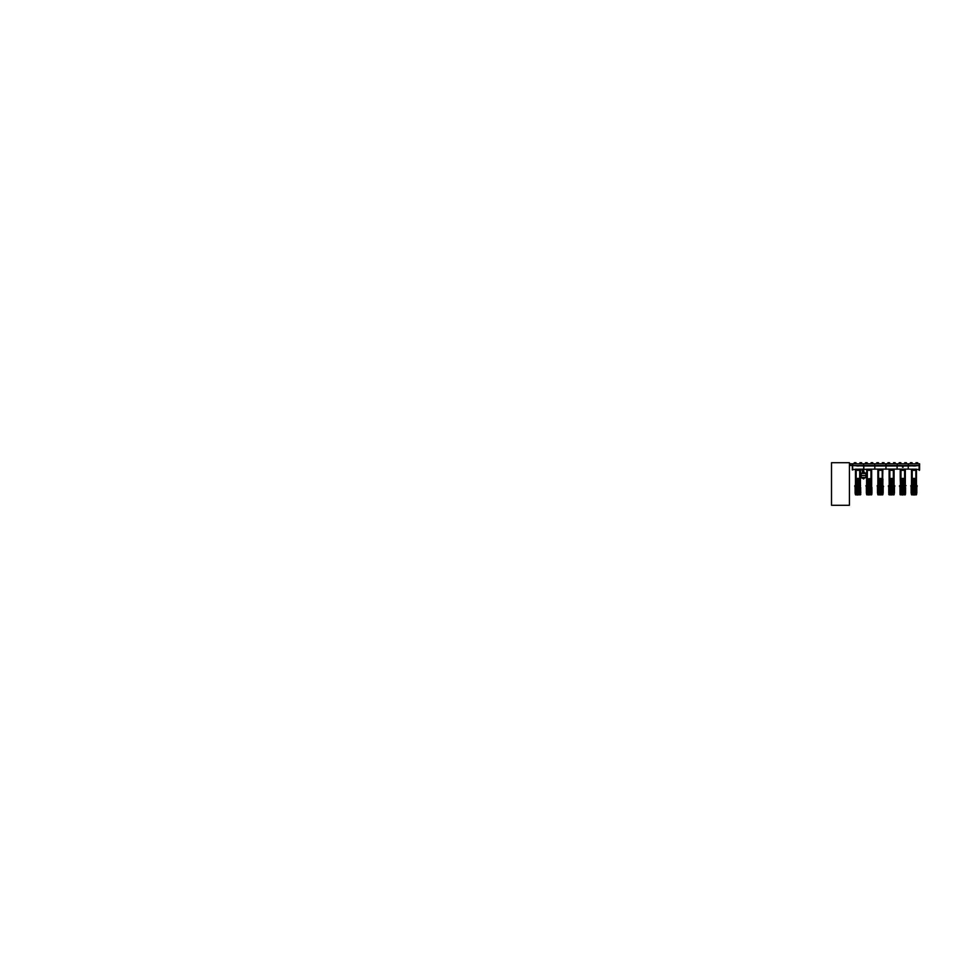 <?xml version="1.0" encoding="UTF-8"?>
<svg xmlns="http://www.w3.org/2000/svg" width="968" height="968" viewBox="0 0 968 968"><rect width="100%" height="100%" fill="white"/><g stroke="black" fill="none" stroke-linecap="round" stroke-linejoin="round"><path stroke-width="1.45" d="M863.855 472.227L863.855 470.702M863.299 471.44L862.645 470.968L862.645 471.912L863.299 470.472M862.645 470.496L862.016 470.533L862.645 471.912M864 469.541L863.033 469.541L864 469.541M863.299 470.884L863.529 472.154L863.299 470.012L863.807 470.884M863.359 469.855L863.105 470.472M863.553 477.938L861.242 477.514L865.864 477.526L865.864 475.542L861.314 475.482M864.013 478.446L863.117 478.41L863.988 478.41L863.698 478.978M861.242 473.437L861.242 475.482L865.864 475.482L865.864 473.437L861.242 473.437L865.61 473.013L861.496 473.013M919.552 468.222L919.527 464.725L919.104 470.303L919.104 464.737L919.104 469.904M919.527 470.327L919.552 464.737M919.6 469.625L919.6 463.817L908.395 463.817L908.395 465.499L919.104 465.499M919.104 465.548L908.165 465.959L908.165 469.093L919.104 469.492M852.385 469.674L852.385 465.366M852.385 469.904L852.808 464.725M908.25 467.52L908.25 465.959L897.046 465.959L897.046 469.093L908.25 469.093L908.25 467.52M897.13 467.52L897.13 465.959L885.926 465.959L885.926 469.093L897.13 469.093L897.13 467.52M886.01 467.52L886.01 465.959L874.806 465.959L874.806 469.093L886.01 469.093L886.01 467.52M863.855 469.311L874.89 469.093L874.89 465.959L863.686 465.959L863.686 469.093M852.832 469.492L863.771 469.093L863.771 465.959L852.832 465.548M912.86 469.649L915.159 469.649M914.724 470.133L913.344 470.133M903.507 469.649L903.955 470.146L903.507 469.649M903.011 470.158L902.636 469.649M903.434 470.133L903.059 469.649M890.705 470.146L892.508 469.649M891.855 469.649L890.935 470.133M879.222 469.649L880.36 469.649L879.718 470.133M880.59 470.158L879.15 470.133M868.042 469.649L870.45 470.133L867.945 470.133M869.385 470.158L868.514 470.133M858.217 469.649L857.297 470.133M852.832 469.904L852.409 464.725M916.853 485.839L917.035 486.601L916.127 485.875M913.998 485.839L911.953 485.839L913.998 485.839M913.998 486.057L916.26 486.057L913.998 486.057M911.396 485.73L910.743 485.73L911.844 485.73L911.675 479.003L916.514 479.003L916.514 485.391L911.844 485.391M916.587 485.73L917.24 485.73L916.514 485.391M911.953 485.839L910.743 485.73M916.418 486.287L911.566 486.287M911.493 486.396L916.502 486.396M912.642 487.4L912.642 493.16L912.715 487.4L912.715 493.16L911.178 493.16L911.178 487.4L911.626 494.938M916.357 486.396L911.626 486.396M911.59 487.4L916.224 486.952M912.207 487.4L912.279 493.16M916.369 494.938L916.805 487.4L916.805 493.16L913.526 493.16L913.526 487.4L913.586 493.16M913.09 487.4L912.679 493.16M913.526 487.4L913.114 493.16M914.034 493.16L913.961 487.4M911.735 493.16L911.735 487.4L911.384 494.491L916.611 494.491L912.485 494.491L912.485 493.16M914.905 487.4L914.905 493.16L914.833 487.4M914.47 493.16L914.47 487.4L914.397 493.16M915.776 487.4L915.716 493.16M915.341 493.16L915.341 487.4L915.28 493.16M916.26 493.16L916.26 487.4L916.708 493.16M911.384 494.491L912.606 494.938M902.781 485.839L904.911 485.875L902.781 485.839M902.781 486.057L905.056 486.057L902.781 486.057M900.192 485.73L899.538 485.73L900.458 485.73L900.264 479.003L905.31 479.003L905.31 485.391L900.458 485.391L900.264 478.434L900.288 470.327L905.286 470.327L900.288 470.327M905.382 485.73L906.036 485.73L905.31 485.391M900.748 485.839L899.562 486.396M905.213 486.287L900.361 486.287M900.276 486.396L905.298 486.396M905.153 494.938L905.6 493.16L901.438 493.16L901.51 487.4L901.51 493.16M905.153 486.396L900.421 486.396M900.385 487.4L905.019 486.952M901.438 487.4L901.063 493.16M902.309 487.4L902.382 493.16M901.874 487.4L901.946 493.16M901.002 487.4L901.014 493.16L899.974 493.16L899.974 487.4L900.119 493.16M902.817 493.16L902.757 487.4M900.288 493.16L900.288 487.4L900.53 493.16M903.701 487.4L903.701 493.16L903.628 487.4M903.253 493.16L903.253 487.4L903.192 493.16M904.572 487.4L904.499 493.16M904.136 487.4L904.064 493.16M905.31 493.16L905.54 487.4M900.167 494.491L905.407 494.491L899.974 494.491L900.373 486.952M894.432 485.839L894.735 486.505M891.576 485.839L893.706 485.875L891.576 485.839M891.576 486.057L893.839 486.057L891.576 486.057M888.987 485.73L888.321 485.73L889.253 485.73L889.06 479.003L894.093 479.003L894.093 485.391L889.06 485.391M894.166 485.73L894.831 485.73L894.093 485.391M889.531 485.839L888.358 486.396M893.996 486.287L889.156 486.287M889.072 486.396L894.081 486.396M893.948 494.938L894.396 487.4L894.396 493.16L890.233 493.16L890.233 487.4L890.294 493.16M893.948 486.396L889.205 486.396M889.181 487.4L893.803 486.952M889.786 487.4L889.786 493.16L889.858 487.4L889.858 493.16L888.757 493.16L888.757 487.4M891.105 487.4L891.177 493.16M890.669 487.4L890.729 493.16M890.233 487.4L889.81 493.16M891.613 493.16L891.54 487.4M888.866 493.16L888.866 487.4L889.048 493.16M888.805 487.4L888.83 493.16M892.484 493.16L892.484 487.4L892.423 493.16M892.048 487.4L892.048 493.16L891.976 487.4M893.355 493.16L893.355 487.4L893.295 493.16M892.92 493.16L892.92 487.4L892.859 493.16M894.105 493.16L893.984 486.952M894.287 493.16L894.287 487.4L894.238 493.16M888.963 494.491L894.19 494.491L888.757 494.491L888.963 493.16M883.215 485.839L883.518 486.553M880.372 485.839L878.327 485.839L880.372 485.839M880.372 486.057L878.097 486.057L880.372 486.057M882.961 485.73L878.036 485.391L878.036 479.003L882.889 479.003L882.864 485.391M878.327 485.839L877.117 485.73M882.792 486.287L877.94 486.287M877.855 486.396L882.876 486.396M879.017 487.4L879.017 493.16L879.089 487.4L879.089 493.16L877.553 493.16L877.553 487.4L878 494.938M882.731 486.396L877.77 487.4M877.964 487.4L882.598 486.952M878.581 487.4L878.654 493.16M882.731 494.938L883.179 487.4L883.179 493.16L879.9 493.16L879.9 487.4L879.96 493.16M879.452 487.4L879.525 493.16M879.9 487.4L879.924 493.16L879.041 493.16M880.396 493.16L880.335 487.4M878.109 493.16L878.109 487.4L877.746 494.491L882.985 494.491L878.859 494.491L878.859 493.16M881.279 493.16L881.207 487.4M880.832 487.4L880.832 493.16L880.771 487.4M882.15 487.4L882.078 493.16M881.715 487.4L881.715 493.16L881.642 487.4M882.985 494.491L883.034 487.4L882.622 493.16M883.082 487.4L883.034 493.16L883.082 487.4M877.746 494.491L878.968 494.938M869.155 485.839L871.2 485.839L869.155 485.839M869.155 486.057L871.418 486.057L869.155 486.057M866.566 485.73L865.9 485.73L866.566 485.73M871.745 485.73L866.638 485.73M867.122 485.839L865.9 485.73M871.575 486.287L866.735 486.287M866.65 486.396L871.66 486.396M871.527 494.938L871.974 493.16L867.812 493.16L867.872 487.4L867.872 493.16M871.527 486.396L866.796 486.396M866.759 487.4L871.381 486.952M867.812 487.4L867.437 493.16M868.683 487.4L868.756 493.16M868.248 487.4L868.32 493.16M867.376 487.4L867.389 493.16L866.336 493.16L866.336 487.4L866.784 494.938M869.191 493.16L869.119 487.4M866.663 493.16L866.663 487.4L866.892 493.16M866.626 493.16L866.747 486.952M870.063 487.4L870.063 493.16L870.002 487.4M869.627 487.4L869.566 493.16M870.946 493.16L870.946 487.4L870.873 493.16M870.498 487.4L870.498 493.16L870.438 487.4M871.684 493.16L871.684 487.4L871.865 493.16M871.95 487.4L871.902 493.16M866.541 494.491L871.769 494.491L866.541 494.491L866.529 487.4M857.95 485.839L860.08 485.875L857.95 485.839M857.95 486.057L855.676 486.057L857.95 486.057M855.349 485.73L854.696 485.73L855.349 485.73M860.54 485.73L855.422 485.391L855.458 479.003L860.467 479.003L860.467 485.391L860.274 478.434L855.422 478.434L855.446 470.327L860.443 470.327L855.446 470.327M855.906 485.839L854.732 486.396M860.37 486.287L855.518 486.287M855.446 486.396L860.455 486.396M860.612 493.16L860.612 487.4L860.758 493.16L856.595 493.16L856.595 487.4L856.668 493.16M860.31 486.396L855.579 486.396M855.543 487.4L860.177 486.952M856.16 487.4L856.232 493.16M857.479 487.4L857.539 493.16M857.043 487.4L857.104 493.16M856.595 487.4L856.632 493.16L855.131 493.16L855.131 487.4M857.975 493.16L857.914 487.4M855.422 493.16L855.143 487.4M858.858 493.16L858.858 487.4L858.785 493.16M858.422 493.16L858.422 487.4L858.35 493.16M859.729 493.16L859.729 487.4L859.669 493.16M859.294 487.4L859.221 493.16M860.443 493.16L860.443 487.4L860.201 493.16M855.325 494.491L860.758 494.491L855.579 494.938L855.325 493.16M915.534 469.093L916.514 469.782L916.514 478.434L911.469 478.434L911.493 470.327L916.49 470.327L911.566 470.303M905.286 470.327L905.31 478.434L900.458 478.434M893.125 469.093L894.093 469.782L894.093 478.434L889.06 478.434L889.072 470.327L894.081 470.327L889.144 470.303M882.514 485.391L882.695 478.434L877.843 478.434L877.867 470.327L882.864 470.327L882.695 478.434M870.704 469.093L871.684 470.303L866.663 470.327L871.66 470.327L871.684 478.434L866.638 479.003L871.684 479.003L871.684 485.391M866.638 478.434L866.735 470.303M855.615 478.434L855.422 485.391M860.443 470.327L860.274 478.434M911.916 478.434L912.05 470.327M900.712 478.434L900.845 470.327M889.495 478.434L889.628 470.327M878.291 478.434L878.424 470.327M867.086 478.434L867.219 470.327M855.869 478.434L856.002 470.327M916.418 470.303L915.28 469.758L916.418 469.782L916.079 469.093M912.703 469.758L911.675 469.758L912.703 469.782M905.213 470.303L904.076 469.758L905.286 469.758M901.498 469.758L900.288 469.758L901.498 469.782M904.33 469.093L904.366 469.758L904.862 469.093M894.009 470.303L892.859 469.758L894.009 469.782L893.658 469.093M890.282 469.758L889.253 469.758L890.282 469.782M881.909 469.093L882.864 469.758L881.654 469.758L882.889 470.303L877.964 470.327M879.077 469.758L878.049 469.758L879.077 469.782M882.719 469.093L882.78 469.758L882.441 469.093M871.587 470.303L870.45 469.758L871.587 469.782L871.236 469.093M867.872 469.758L866.832 469.758L867.872 469.782M860.37 470.303L859.233 469.758L860.443 469.758M856.656 469.758L855.446 469.758L856.656 469.782M859.487 469.093L859.536 469.758L860.032 469.093M915.897 465.959L916.297 465.499M893.476 465.959L893.875 465.499M912.038 463.599L910.356 463.599L910.356 462.704L912.038 462.704L912.038 463.599M917.64 463.599L915.958 463.599L915.958 462.704L917.64 462.704L917.64 463.599M900.821 463.599L899.139 463.599L899.139 462.704L900.821 462.704L900.821 463.599M906.423 463.599L904.741 463.599L904.741 462.704L906.423 462.704L906.423 463.599M889.616 463.599L887.934 463.599L887.934 462.704L889.616 462.704L889.616 463.599M895.218 463.599L893.537 463.599L893.537 462.704L895.218 462.704L895.218 463.599M878.399 463.599L876.718 463.599L876.718 462.704L878.399 462.704L878.399 463.599M884.014 463.599L882.332 463.599L882.332 462.704L884.014 462.704L884.014 463.599M867.195 463.599L865.513 463.599L865.513 462.704L867.195 462.704L867.195 463.599M872.797 463.599L871.115 463.599L871.115 462.704L872.797 462.704L872.797 463.599M855.99 463.599L854.308 463.599L854.308 462.704L855.99 462.704L855.99 463.599M861.593 463.599L859.911 463.599L859.911 462.704L861.593 462.704L861.593 463.599M862.476 472.299L864.557 472.493M902.357 467.181L903.205 467.181M852.336 465.499L850.545 465.499L850.545 463.817L852.336 463.817L852.336 465.414L852.336 463.817L908.395 463.817L908.395 465.499L897.179 465.499L897.179 463.817L897.179 465.499L885.974 465.499L885.974 463.817L885.974 465.499L874.757 465.499L874.757 463.817L874.757 465.499L863.553 465.499L863.553 463.817L863.553 465.499L852.832 465.499M831.488 505.296L831.488 462.704L849.432 462.704L849.432 505.296L831.488 505.296M863.093 478.446L863.408 478.978M861.242 477.514L861.242 475.542M913.054 465.959L914.941 465.959M902.515 469.649L902.14 470.133M903.773 465.959L901.849 465.959M892.52 465.959L890.596 465.959M879.428 465.959L881.303 465.959M870.135 465.959L868.211 465.959M858.882 465.959L856.958 465.959M914.3 494.963L913.247 494.938M902.866 494.963L902.043 494.938M891.915 494.938L890.838 494.938M881.11 494.938L879.622 494.938M869.228 494.963L868.417 494.938M858.023 494.963L857.2 494.938M915.958 485.73L916.527 486.287M917.156 486.287L916.067 485.73M916.466 486.359L917.035 486.601M910.9 486.517L911.517 486.359M911.336 493.16L911.336 487.4L911.251 493.16M916.744 487.4L916.744 493.16L916.756 487.4M899.683 486.517L900.313 486.359M900.264 493.16L900.155 487.4M905.044 493.16L905.044 487.4L905.274 493.16M894.747 486.287L893.645 485.73M888.479 486.517L889.096 486.359M889.084 493.16L889.084 487.4L889.314 493.16M893.839 493.16L893.839 487.4L894.069 493.16M883.53 486.287L882.441 485.73M877.274 486.517L877.891 486.359M877.698 487.4L877.649 493.16L877.698 487.4M877.613 487.4L877.601 493.16L877.613 487.4M883.119 487.4L883.119 493.16L883.131 487.4M866.058 486.517L866.675 486.359M866.493 493.16L866.493 487.4L866.408 493.16M871.418 493.16L871.418 487.4L871.648 493.16M854.853 486.517L855.47 486.359M855.458 493.16L855.458 487.4L855.688 493.16M860.479 493.16L860.358 486.952M913.381 479.003L913.381 485.391L913.381 479.003M914.615 485.391L914.615 479.003L914.615 485.391M902.164 479.003L902.164 485.391L902.164 479.003M903.398 485.391L903.398 479.003L903.398 485.391M890.959 479.003L890.959 485.391L890.959 479.003M892.193 485.391L892.193 479.003L892.193 485.391M879.755 479.003L879.755 485.391L879.755 479.003M880.977 485.391L880.977 479.003L880.977 485.391M868.538 479.003L868.538 485.391L868.538 479.003M869.772 485.391L869.772 479.003L869.772 485.391M857.333 479.003L857.333 485.391L857.333 479.003M858.568 485.391L858.568 479.003L858.568 485.391M913.574 479.003L913.574 485.391M914.421 479.003L914.421 485.391M902.357 479.003L902.357 485.391M903.205 479.003L903.205 485.391M891.153 479.003L891.153 485.391M892 479.003L892 485.391M879.948 479.003L879.948 485.391M880.783 479.003L880.783 485.391M868.732 479.003L868.732 485.391M869.579 479.003L869.579 485.391M857.527 479.003L857.527 485.391M858.374 479.003L858.374 485.391M915.801 470.327L915.801 478.434M916.067 470.327L916.067 478.434M904.596 470.327L904.596 478.434M904.862 470.327L904.862 478.434M893.379 470.327L893.379 478.434M893.658 470.327L893.658 478.434M882.175 470.327L882.175 478.434M882.441 470.327L882.441 478.434M870.958 470.327L870.958 478.434M871.236 470.327L871.236 478.434M859.753 470.327L859.753 478.434M860.02 470.327L860.02 478.434M912.413 469.758L912.449 469.093M901.196 469.758L901.244 469.093M889.991 469.758L890.028 469.093M878.775 469.758L878.823 469.093M867.57 469.758L867.606 469.093M856.365 469.758L856.402 469.093M911.699 465.499L910.9 465.62M900.482 465.499L899.695 465.62M889.277 465.499L888.479 465.62M878.073 465.499L877.274 465.62M866.856 465.499L866.058 465.62M855.651 465.499L854.853 465.62M915.28 470.133L912.703 470.133M892.859 470.133L890.282 470.133M916.176 485.791L916.817 485.791M911.178 485.791L911.808 485.791M912.546 493.16L912.594 486.952M915.45 493.16L915.401 486.952M911.505 493.16L911.505 487.4L911.469 493.16M916.623 493.16L916.611 494.491M916.49 493.16L916.49 487.4L916.527 493.16M915.51 493.16L915.389 494.938M899.962 485.791L900.603 485.791M901.329 493.16L901.377 486.952M904.233 493.16L904.197 486.952M900.071 493.16L900.071 487.4L900.034 493.16M905.419 493.16L905.419 487.4L905.455 493.16M904.293 493.16L904.185 494.938M901.281 493.16L901.389 494.938M905.407 494.491L905.407 493.16M893.766 485.791L894.396 485.791M888.757 485.791L889.386 485.791M890.124 493.16L890.173 486.952M893.028 493.16L892.98 486.952M888.951 493.16L888.951 487.4L888.914 493.16M894.19 494.491L894.202 487.4M893.089 493.16L892.968 494.938M890.064 493.16L890.185 494.938M882.55 485.791L883.191 485.791M877.54 485.791L878.182 485.791M878.92 493.16L878.956 486.952M881.763 494.938L881.775 486.952M877.879 493.16L877.879 487.4L877.843 493.16M866.336 485.791L866.965 485.791M867.703 493.16L867.751 486.952M870.607 493.16L870.559 486.952M871.793 493.16L871.793 487.4L871.817 493.16M870.668 493.16L870.547 494.938M867.643 493.16L867.764 494.938M871.769 494.491L871.769 493.16M855.131 485.791L855.76 485.791M856.499 493.16L856.547 486.952M859.402 493.16L859.354 486.952M855.313 493.16L855.313 487.4L855.288 493.16M855.228 493.16L855.228 487.4L855.204 493.16M860.564 494.491L860.576 487.4M860.709 493.16L860.709 487.4L860.322 494.938M860.661 493.16L860.661 487.4L860.697 493.16M859.451 493.16L859.342 494.938M856.438 493.16L856.547 494.938M912.025 479.003L912.025 485.391M915.97 485.391L915.97 479.003M916.321 478.434L916.321 485.73M900.809 479.003L900.809 485.391M904.753 485.391L904.753 479.003M905.116 478.434L905.116 485.73M889.604 479.003L889.604 485.391M889.253 485.73L889.253 478.434M893.549 485.391L893.549 479.003M893.9 478.434L893.9 485.73M878.387 479.003L878.387 485.391M882.344 485.391L882.344 479.003M867.183 479.003L867.183 485.391M866.832 485.73L866.832 478.434M871.127 485.391L871.127 479.003M871.478 478.434L871.478 485.73M855.978 479.003L855.978 485.391M859.923 485.391L859.923 479.003M916.406 469.758L916.357 469.093M905.189 469.758L905.14 469.093M893.984 469.758L893.936 469.093M871.563 469.758L871.515 469.093M860.346 469.758L860.31 469.093M865.864 477.526L863.783 478.41M861.496 477.938L863.323 478.41M913.453 469.093L912.969 469.649M914.542 469.093L915.014 469.649M902.249 469.093L901.765 469.649M903.325 469.093L903.81 469.649M891.032 469.093L890.56 469.649M892.121 469.093L892.593 469.649M879.827 469.093L879.343 469.649M880.904 469.093L881.388 469.649M868.611 469.093L868.139 469.649M869.7 469.093L870.171 469.649M857.406 469.093L856.922 469.649M858.483 469.093L858.967 469.649M899.974 493.16L899.974 487.4L900.409 494.938M905.6 493.16L905.6 487.4M889.205 494.938L888.757 493.16M871.974 493.16L871.974 487.4M855.579 494.938L855.131 493.16M911.505 479.003L911.505 485.391M877.867 479.003L877.867 485.391M866.663 479.003L866.663 485.391M912.183 478.434L912.183 470.327M900.978 478.434L900.978 470.327M889.774 478.434L889.774 470.327M878.557 478.434L878.557 470.327M867.352 478.434L867.352 470.327M856.135 478.434L856.135 470.327M911.59 469.758L911.638 469.093M900.373 469.758L900.434 469.093M889.168 469.758L889.217 469.093M877.952 469.758L878.012 469.093M866.747 469.758L866.796 469.093M855.543 469.758L855.591 469.093"/></g></svg>
